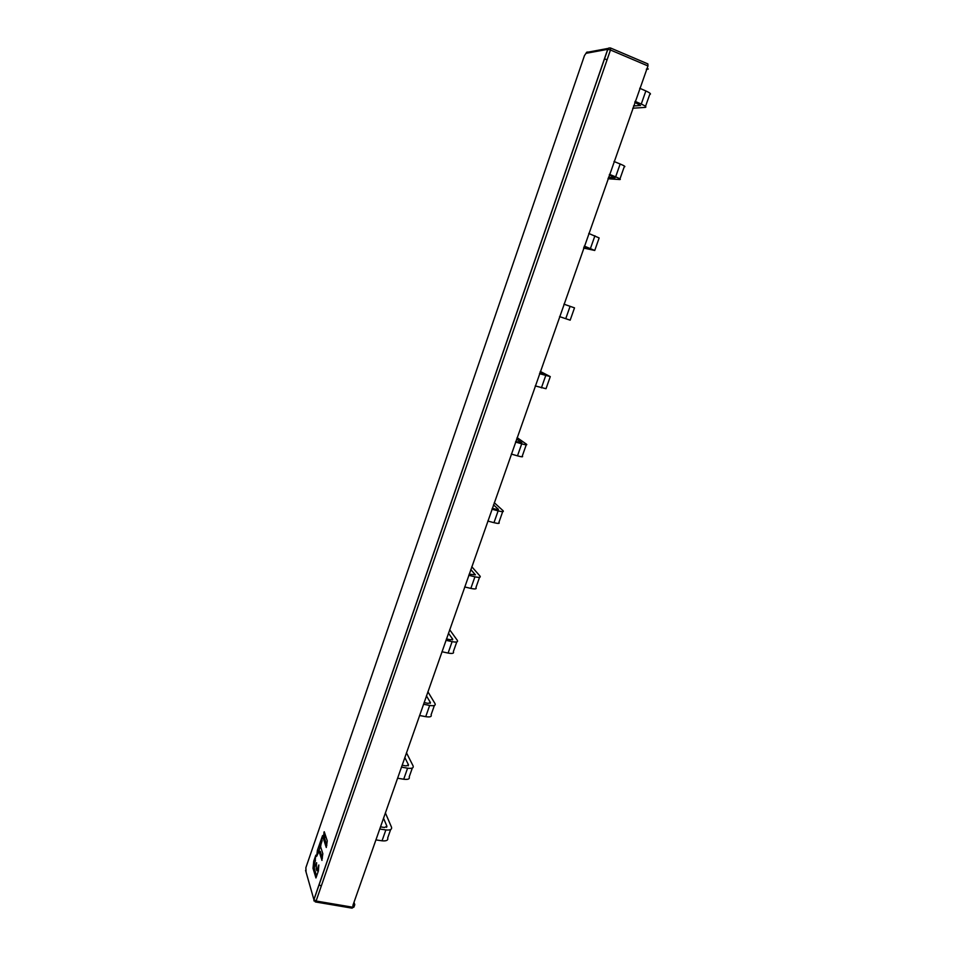 <?xml version="1.0" encoding="UTF-8"?>
<svg xmlns="http://www.w3.org/2000/svg" width="956" height="956" viewBox="0 0 956 956"><rect width="100%" height="100%" fill="white"/><g stroke="black" fill="none" stroke-linecap="round" stroke-linejoin="round"><path stroke-width="1.43" d="M326.844 845.319L324.658 838.591L325.076 834.206M322.423 858.118L320.236 851.414M318.527 852.011L322.196 840.551M314.978 862.336L315.456 860.161M316.627 876.21L314.345 868.55L314.763 864.296M318.013 870.844L318.479 869.984M633.493 105.973L640.508 105.483L634.784 102.28M635.107 101.372L641.261 104.037C645.539 105.985 646.842 107.108 645.157 107.407L632.705 108.231M645.515 106.391L649.722 94.453C651.43 94.094 650.14 92.935 645.862 90.951L639.707 88.263M408.188 765.84L408.511 764.92L406.121 765.911L402.106 765.23M408.511 764.92L404.818 757.51M397.553 778.208L403.707 779.236C408.081 779.785 409.921 778.985 409.216 776.846L412.335 768.015M406.467 752.79L413.088 765.887C413.793 767.991 411.964 768.755 407.591 768.182L401.436 767.13M424.094 702.576L428.109 703.365L430.439 702.588L426.448 695.86M419.565 715.494L425.719 716.665C430.092 717.335 431.885 716.701 431.096 714.777L434.371 705.492M425.719 716.665L429.674 705.432C434.036 706.125 435.828 705.516 435.028 703.628L427.894 691.75M429.674 705.432L423.508 704.237M452.499 639.899L452.738 639.229L450.455 639.779L446.44 638.907M452.738 639.229L448.436 633.207M441.935 651.741L448.101 653.067C452.463 653.856 454.208 653.39 453.335 651.681L456.777 641.93M449.667 629.729L457.327 640.353C458.211 642.038 456.478 642.456 452.116 641.643L445.95 640.305M469.169 574.174L475.395 574.819L470.782 569.549M464.676 586.948L470.842 588.406C475.204 589.326 476.901 589.051 475.933 587.558L479.542 577.328M470.842 588.406L474.929 576.803C479.279 577.747 480.976 577.496 479.996 576.05L471.774 566.717M474.929 576.803L468.763 575.309M498.279 509.763L492.256 508.365M498.423 509.345L493.499 504.84M487.811 521.056L493.977 522.681C498.315 523.733 499.964 523.625 498.913 522.37L502.689 511.639M494.252 502.689L503.035 510.671C504.111 511.89 502.474 511.962 498.124 510.874L491.958 509.225M515.75 441.445L521.845 442.783L516.587 439.067M511.317 454.064L517.483 455.845C521.821 457.028 523.422 457.111 522.263 456.096L526.23 444.851M517.483 455.845L521.713 443.835C526.051 445.054 527.628 445.173 526.457 444.193L517.088 437.609M521.713 443.835L515.547 442.031M545.601 375.23L539.638 373.39M545.649 375.087L540.056 372.183M535.24 385.925L546.019 388.71L550.166 376.939M540.307 371.454L550.286 376.604L539.531 373.688M559.559 316.615L570.17 320.176L574.508 307.868L563.932 304.163M583.841 247.425L590.103 248.763L584.212 246.361M584.307 246.11L594.74 250.46L583.626 248.058M594.847 250.173L599.149 237.948L588.753 233.443M608.458 177.302L615.078 177.744L609.283 174.948M609.486 174.374L615.64 176.848C619.942 178.629 621.304 179.537 619.727 179.549L607.956 178.736M619.966 178.903L624.22 166.822C625.81 166.75 624.459 165.806 620.169 164.002L614.003 161.48M380.464 826.868L384.479 827.478L386.929 826.271L383.511 818.193M375.887 839.906L382.041 840.802C386.427 841.232 388.303 840.276 387.694 837.946L390.645 829.557M382.041 840.802L385.865 829.928C390.251 830.382 392.127 829.461 391.494 827.155L385.376 812.875M385.865 829.928L379.723 829.019M306.063 872.111L305.872 867.69L584.475 55.579L585.849 53.572M324.263 831.768L327.263 840.874L326.283 847.506L323.319 838.34L324.646 838.197M324.18 831.744L323.307 837.946M321.849 860.364L322.829 853.72L320.595 846.622L322.566 835.58L317.392 850.398L316.687 856.289L319.005 851.234L322.005 860.4M316.926 870.295L316.173 869.004L316.627 862.671L315.349 865.957L314.644 863.913L315.839 855.154L313.735 861.225L313.006 868.311L315.946 877.955L318.372 870.964L318.838 864.989L316.926 870.295L318.288 870.534M314.01 900.97L313.891 899.62L316.101 901.018L315.241 901.89M305.573 870.39L313.891 899.62L607.717 49.318L608.817 48.003L610.43 47.955L610.466 49.999L647.977 65.952L647.188 68.127L648.264 69.059L646.364 69.31M353.995 902.321L354.796 904.699L353.242 905.44L352.668 907.208L353.887 907.125L354.58 905.32M646.435 69.095L647.893 68.892L647.176 68.127M647.188 68.127L352.907 905.392L354.425 904.639L353.816 902.822M588.573 52.054L586.984 52.09L585.92 53.345L607.837 49.306L313.938 899.763L315.54 901.974L352.095 908.164L352.668 907.208L316.101 901.018L610.466 49.999L607.837 49.306L608.303 48.374L586.494 52.437M321.252 886.116L319.041 884.718M641.261 104.037L645.862 90.951M403.707 779.236L407.591 768.182M430.164 703.377L430.439 702.588M448.101 653.067L452.116 641.643M493.977 522.681L498.124 510.874M541.407 387.873L545.697 375.66M565.725 318.73L570.099 306.314M590.473 248.405L594.919 235.774M615.64 176.848L620.169 164.002M386.571 827.31L386.929 826.271M647.977 65.952L647.881 63.909L610.669 48.051M607.06 59.858L604.455 58.758M353.816 905.392L353.373 904.065M351.808 908.116L353.971 907.065M324.658 838.591L323.319 838.34M324.586 832.712L323.881 832.58M320.344 851.485L319.005 851.234M318.623 851.151L317.284 850.9M317.392 850.398L318.73 850.649M318.145 870.808L316.795 870.569M314.345 868.55L313.006 868.311M312.994 867.917L314.333 868.156M315.074 861.476L313.735 861.225M313.843 860.735L315.181 860.974M316.436 866.1L315.396 865.909M315.528 865.634L316.46 865.801M353.302 904.268L353.684 905.416M320.32 851.426L318.981 851.187M318.097 870.856L316.747 870.617M316.424 866.148L315.349 865.957"/></g></svg>
